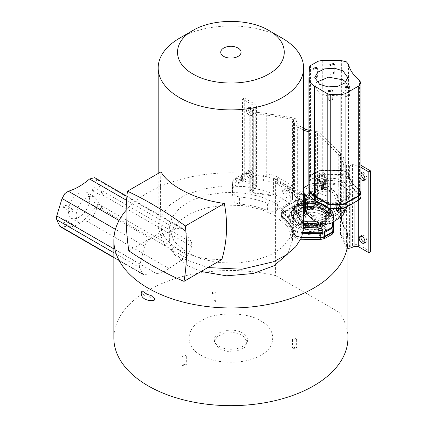 <?xml version="1.0" encoding="UTF-8"?>
<svg xmlns="http://www.w3.org/2000/svg" width="427" height="427" viewBox="0 0 427 427"><rect width="100%" height="100%" fill="white"/><g stroke="black" fill="none" stroke-linecap="round" stroke-linejoin="round"><path stroke-width="0.32" stroke-dasharray="2.13 1.6" d="M154.056 300.432L149.471 296.285L151.019 295.409M316.204 221.704L318.003 221.362L325.956 217.669L329.052 212.411L327.68 207.741C322.753 202.313 315.121 200.439 304.782 202.11C299.557 203.401 296.087 205.563 294.368 208.611L294.465 209.289L293.675 210.895L293.52 209.556C297.107 201.848 315.067 199.484 324.258 205.067C326.367 206.353 327.781 207.57 328.502 208.728C330.754 212.438 330.653 215.816 326.676 219.441L324.776 220.77L319.375 223.022M308.918 184.661L312.11 183.658C321.931 182.585 329.414 185.27 334.549 191.723A17.721 14.956 137.6 0 1 336.513 207.805A17.721 14.956 137.6 0 1 322.524 219.505A17.721 14.956 137.6 0 1 308.374 215.619L312.26 217.861L319.967 218.218C327.546 216.313 329.793 210.175 329.302 210.858L329.052 212.411L327.68 207.741M303.602 227.735L301.772 218.373L301.419 219.686L303.602 220.94M336.204 202.569L337.463 203.167A1.1 0.833 -34.3 0 0 336.556 202.889L335.964 203.353L337.277 203.764L337.106 207.97L337.56 208.227L337.186 208.381L335.798 207.474A49.804 14.902 -102.8 0 0 335.964 203.353L320.335 201.528L315.281 197.877L313.583 193.362L316.359 188.115L323.442 184.507L322.7 181.715C316.46 182.825 308.411 189.898 312.868 195.86C316.097 202.035 330.162 204.496 336.556 202.889L336.204 202.569C329.233 203.498 323.239 202.569 318.216 199.783C314.363 196.687 312.82 194.547 313.583 193.362L313.253 196.575L313.914 195.171C315.227 192.753 317.752 190.816 321.494 189.358L321.494 189.358A14.534 4.35 77.2 0 1 321.077 189.423L322.262 188.803A5.007 1.5 -102.8 0 0 322.476 185.121L321.707 185.297L321.574 184.747L321.008 185.238L321.51 185.537L322.246 183.701A4.398 2.535 180 0 1 318.852 182.959A4.398 2.535 180 0 1 317.869 182.094A4.398 2.535 180 0 1 317.565 181.165A4.398 2.535 180 0 1 320.351 178.806A4.398 2.535 180 0 1 325.07 179.372A4.398 2.535 180 0 1 326.052 180.237A4.398 2.535 180 0 1 326.356 181.165A4.398 2.535 180 0 1 324.744 183.13L324.258 184.912L322.78 184.496L321.574 184.747M146.445 293.68L146.824 294.758C144.908 296.418 143.237 295.351 141.801 291.566L141.983 290.792M219.2 346.446A16.541 9.549 0 0 0 242.589 346.446A16.541 9.549 0 0 0 247.436 339.695A16.541 9.549 0 0 0 242.589 332.943A16.541 9.549 0 0 0 219.2 332.943A16.541 9.549 0 0 0 214.354 339.695A16.541 9.549 0 0 0 219.2 346.446M201.154 355.248C214.653 364.519 247.137 364.519 260.635 355.248C276.691 347.455 276.691 328.699 260.635 320.912C247.137 311.641 214.653 311.641 201.154 320.912C185.099 328.699 185.099 347.455 201.154 355.248M139.496 265.989L139.8 267.697L143.018 274.481L156.597 273.696C160.515 273.499 164.635 271.791 168.964 268.567L185.425 257.518L187.464 255.373L191.734 246.448L191.734 242.595L184.165 229.966L182.564 228.392L175.668 228.707C166.69 233.473 158.454 236.878 150.961 238.923C148.03 239.979 145.933 242.408 144.684 246.224L139.496 265.989M126.061 210.346A117.035 67.573 180 0 1 250.249 173.746L251.071 174.408L253.275 175.091L253.275 113.358L251.071 112.675L249.8 110.908L250.756 109.339L253.291 107.519L253.291 188.275L250.756 190.095L249.8 191.664L250.249 192.769A117.035 67.573 180 0 1 269.709 195.662L273.408 194.653L273.408 178.326A117.035 67.573 180 0 1 275.57 178.828L275.57 275.623A117.035 67.573 0 0 0 113.86 338.077M250.249 173.746L250.249 192.769M360.922 167.368L358.306 165.852L354.106 165.724L350.951 167.187L345.171 167.005L343.991 165.735L341.344 158.214L341.344 217.338M296.034 347.098L292.538 347.93L293.135 348.768L296.632 347.93L296.034 347.098M293.135 340.154L292.538 339.316L296.034 338.483L296.632 339.316L293.135 340.154M215.277 300.475L211.781 301.307L212.379 302.145L215.875 301.307L215.277 300.475M212.379 293.53L211.781 292.692L215.277 291.86L215.875 292.692L212.379 293.53M185.718 364.162L182.222 365L182.825 365.832L186.316 365L185.718 364.162M182.825 357.218L182.222 356.385L185.718 355.547L186.316 356.385L182.825 357.218M273.408 194.653L270.643 195.123L266.79 194.242L253.766 192.71L253.766 111.954L252.821 111.666L252.282 110.908L252.688 110.235L252.688 190.992L255.223 189.172L256.462 187.133L254.818 184.838L244.297 178.769L242.547 179.778L253.062 185.852L253.985 187.133L253.291 188.275M253.766 192.71L252.821 192.422L252.282 191.664L252.688 190.992M301.142 239.248L295.906 237.951L293.723 235.4C292.324 229.518 288.663 224.148 282.733 219.297L281.313 216.724L283.565 213.585L297.229 205.83L301.622 204.832L312.254 204.992L314.896 205.654L328.352 213.564C332.073 215.822 333.909 218.512 333.855 221.634L333.813 222.563M301.526 237.695L295.906 236.393L293.723 233.841L293.723 235.4M235.112 202.852L232.864 199.831L232.363 188.809L232.363 181.63L234.092 179.185L241.559 174.803L244.185 174.141L263.379 173.853C268.786 173.821 273.445 174.878 277.358 177.034L291.049 184.8L292.196 186.327L292.479 192.556L292.479 199.644L290.744 202.088L277.363 209.951C274.262 211.504 270.953 211.675 267.43 210.458C259.024 207.036 249.72 204.923 239.531 204.111L235.112 202.852M239.531 204.111L239.531 197.023L235.112 195.763L232.864 192.742L232.363 181.721L232.363 188.809L234.092 186.273L241.559 181.891L244.185 181.235L263.379 180.941C268.78 180.915 273.44 181.971 277.358 184.122L291.049 191.888L292.196 193.415L292.474 199.553L292.474 192.465L290.744 195L277.363 202.862C274.267 204.432 270.953 204.602 267.43 203.369L267.43 210.458M201.117 271.481L187.378 265.509L174.419 254.497L169.354 240.385L172.252 229.609L180.189 220.252L191.467 213.105L206.454 207.778L224.538 205.045L243.507 205.611L260.758 209.321L274.412 215.261L287.376 226.273L292.436 240.385L287.873 253.809M274.412 202.611L287.75 214.14L292.436 227.735L289.784 238.047L282.066 247.473L269.939 255.202L254.444 260.561L236.926 263.096L218.891 262.584L201.886 259.072L187.378 252.859L174.04 241.33L169.354 227.735L172.006 217.423L179.724 207.997L191.856 200.268L207.346 194.909L224.864 192.374L242.899 192.887L259.904 196.399L274.412 202.611M342.315 155.77L340.495 156.821L338.782 154.627L316.156 132.562L317.992 131.5L319.193 132.493L340.538 153.613L343.772 157.931L346.42 165.446L346.927 165.991L349.398 166.071L352.553 164.608C355.157 163.589 357.661 163.664 360.057 164.843L360.922 165.34M370.572 251.668L360.057 245.6C357.661 244.42 355.157 244.345 352.553 245.365L349.398 246.827L346.927 246.747L346.42 246.203L343.772 238.688L339.94 233.067L341.312 237.001A117.035 67.573 180 0 1 346.324 248.236L346.324 229.214M72.462 226.796L70.722 227.009L70.615 226.465L71.41 224.607L73.145 224.394L72.462 226.796M63.228 222.835L64.691 222.307L65.486 220.449L65.096 219.595L63.639 220.118L62.844 221.976L63.228 222.835L70.722 227.009M102.037 194.872L100.297 195.086L100.19 194.541L100.98 192.684L102.443 192.161L102.832 193.015L102.037 194.872M92.803 190.906L100.297 195.086M92.419 190.052L92.803 190.912L94.266 190.383L95.061 188.526L94.671 187.672L93.209 188.195L92.419 190.052M90.983 218.592L84.914 222.942L79.166 222.825L76.924 220.316L76.038 215.907C76.38 210.249 78.52 205.243 82.459 200.882L88.528 196.537L94.276 196.655L96.518 199.163L97.404 203.572C97.062 209.23 94.922 214.237 90.983 218.592M68.267 211.424L69.153 215.827L71.394 218.341L77.148 218.453L83.212 214.108C87.151 209.753 89.291 204.741 89.638 199.083L88.752 194.675L86.505 192.166L80.756 192.049L74.693 196.399C70.754 200.754 68.608 205.761 68.267 211.424M72.462 211.947L70.722 212.16L70.615 211.616L71.41 209.758L72.868 209.235L73.257 210.089L72.462 211.947M62.95 207.671L64.691 207.458L65.486 205.6L65.101 204.746L63.639 205.27L62.95 207.671L70.722 212.16M102.037 209.721L100.297 209.935L100.19 209.39L100.98 207.533L102.443 207.01L102.832 207.864L102.037 209.721M92.526 205.446L94.266 205.232L95.061 203.375L94.671 202.521L93.209 203.044L92.526 205.446L100.297 209.935M219.2 348.779L227.671 351.394L237.225 350.85L244.644 347.332L247.436 342.027L242.589 335.275L234.124 332.66L224.565 333.204L217.146 336.722L214.354 342.027L219.2 348.779M246.432 110.235L247.286 108.351L249.347 108.554C251.103 109.782 252.074 111.468 252.261 113.603L251.407 115.487L249.347 115.285C247.591 114.057 246.619 112.376 246.432 110.235M251.097 107.545L249.037 107.342L248.183 109.227C248.37 111.362 249.341 113.043 251.097 114.276L253.158 114.479L254.012 112.589C253.83 110.454 252.859 108.773 251.097 107.545M246.432 173.047L247.286 171.163L249.347 171.366C251.103 172.593 252.074 174.275 252.261 176.415L251.407 178.299L249.347 178.096C247.591 176.869 246.619 175.187 246.432 173.047M251.097 170.352L249.037 170.149L248.183 172.038C248.37 174.173 249.341 175.855 251.097 177.082L253.158 177.29L254.012 175.401C253.83 173.266 252.859 171.585 251.097 170.352M360.922 179.452L359.107 175.289L359.961 173.405L360.922 173.223M364.765 179.698L365.838 179.532L366.686 177.643C366.505 175.508 365.533 173.826 363.772 172.599L361.712 172.391L361.034 173.239M360.922 173.624L360.922 175.006M364.765 242.509L365.838 242.339L366.686 240.454C366.505 238.319 365.533 236.633 363.772 235.405L361.712 235.202L361.034 236.046M284.11 212.336L297.768 204.586L301.601 203.716L312.238 203.876L314.347 204.405L327.803 212.31C331.379 214.482 333.14 217.065 333.092 220.06L332.585 231.14L331.667 232.357L324.082 236.665L320.25 237.535L301.163 237.247L296.45 236.078L294.486 233.782C293.071 227.826 289.362 222.392 283.363 217.476C281.478 215.662 281.724 213.948 284.11 212.336M241.207 177.488L242.253 178.945L236.158 180.402L235.112 178.945L241.207 177.488M241.207 180.178L242.253 181.635L236.158 183.092L235.112 181.635L241.207 180.178M288.753 188.302L289.8 189.759L283.699 191.216L282.653 189.759L288.753 188.302M288.753 190.992L289.8 192.449L283.699 193.906L282.653 192.449L288.753 190.992M301.643 218.208L294.379 207.271L282.306 198.053L265.172 190.714L245.082 186.562L223.769 185.958L203.071 188.953L184.768 195.283L170.442 204.416L161.315 215.55L158.187 227.735L163.722 243.801L179.484 257.417L207.906 267.558M221.869 259.499C205.526 259.653 191.397 256.504 179.484 250.057C171.195 245.279 165.238 239.221 161.603 231.882C160.226 209.545 160.013 189.535 160.974 171.857M301.772 218.373L301.798 194.771C301.419 193.42 300.971 192.871 300.459 193.116L296.199 198.224A44.632 13.354 -102.8 0 0 294.368 208.611L294.465 209.289L294.577 207.848M294.379 207.271L294.998 202.633L296.199 198.224M303.127 232.528L301.163 232.496L296.493 231.338L294.539 229.059C293.125 223.097 289.415 217.658 283.405 212.742C281.5 210.922 281.761 209.214 284.19 207.618L297.806 199.889L301.601 199.03L312.233 199.19L314.309 199.708L327.765 207.618C331.325 209.78 333.087 212.352 333.033 215.341L332.686 222.985M303.602 222.926L302.145 222.451L300.336 220.882L296.93 214.53L293.675 210.895M303.602 227.42L296.034 224.597L291.155 220.247C282.599 208.744 310.498 197.269 326.34 207.1L331.213 211.45L332.329 217.866L327.221 224.052M300.085 202.521C300.021 201.202 301.04 200.813 303.143 201.363L303.56 201.725C303.624 203.044 302.599 203.433 300.501 202.884L299.951 202.12L299.951 206.396A1.868 1.078 0 0 0 300.501 207.159A1.868 1.078 0 0 0 302.535 207.389A1.868 1.078 0 0 0 303.688 206.396A1.868 1.078 0 0 0 303.143 205.633A1.868 1.078 0 0 0 300.501 205.633A1.868 1.078 0 0 0 299.951 206.396M321.873 233.083A1.868 1.078 0 0 0 319.231 233.083A1.868 1.078 0 0 0 318.681 233.847A1.868 1.078 0 0 0 319.231 234.604A1.868 1.078 0 0 0 321.264 234.839A1.868 1.078 0 0 0 322.417 233.847A1.868 1.078 0 0 0 321.873 233.083L318.841 233.302L318.302 234.802L318.841 235.277C321.558 235.982 322.876 235.485 322.796 233.777L322.257 233.302M303.143 205.633L300.112 205.857L299.573 207.351L300.112 207.826C302.828 208.531 304.147 208.034 304.067 206.332L303.528 205.857M338.702 208.862A4.398 2.535 180 0 1 337.581 208.392A4.398 2.535 180 0 1 336.295 206.599A4.398 2.535 180 0 1 337.661 204.757L338.157 209.977L338.547 210.089L338.003 204.298A1.1 1.1 0 0 0 337.81 203.679L337.463 203.167A1.1 0.833 -34.3 0 1 337.581 203.556L337.928 204.063L337.661 204.757L336.903 203.401C334.677 204.896 334.64 206.412 336.802 207.944L339.3 208.771L343.068 208.563C346.58 207.143 347.082 205.44 344.573 203.455L340.741 202.526L340.73 204.058A4.398 2.535 180 0 1 343.799 204.805A4.398 2.535 180 0 1 345.085 206.599A4.398 2.535 180 0 1 343.409 208.589M339.3 208.771L330.274 208.632L328.203 208.114L314.747 200.21C311.182 198.043 309.426 195.47 309.474 192.481L309.975 181.4A0.55 0.448 2.6 0 1 309.431 180.947A3.565 2.06 180 0 1 310.493 179.532L318.083 175.23L320.133 174.478L320.319 175.225L317.32 176.554C315.991 177.979 316.242 179.297 318.072 180.493L322.492 181.406L322.246 181.678A4.398 2.535 180 0 1 318.852 180.941A4.398 2.535 180 0 1 317.565 179.148L317.565 179.148A4.398 2.535 180 0 1 320.277 176.805A4.398 2.535 180 0 1 325.07 177.354A4.398 2.535 180 0 1 326.356 179.148L326.356 179.148A4.398 2.535 180 0 1 324.744 181.112L325.305 180.77C327.936 179.244 328.117 177.653 325.844 176.009L320.319 175.225L322.257 175.038L341.344 175.326L346.019 176.484L347.968 178.764C349.387 184.726 353.097 190.164 359.102 195.08C360.975 196.884 360.724 198.582 358.365 200.183L343.068 208.563M322.791 181.881L322.492 181.406L323.212 182.046L322.492 181.406L322.246 181.678L322.246 183.701L322.791 183.898L322.791 181.881L322.246 181.678M338.547 210.089L338.157 209.977C339.038 211.589 339.716 212.251 340.191 211.957L340.805 211.819C341.344 211.856 341.483 211.013 341.226 209.283L340.335 209.684L338.894 207.565L339.406 206.652L337.906 208.216L338.894 207.565L339.065 203.353L339.369 203.151L339.961 203.876L340.73 204.058L340.73 206.081L339.716 205.675L340.831 211.723L340.063 211.893L337.106 207.97L335.798 207.474M341.344 170.613L346.019 171.777L347.968 174.056C349.387 180.018 353.097 185.457 359.102 190.373C361.007 192.187 360.746 193.895 358.322 195.497L344.701 203.22L340.911 204.085L330.274 203.925L328.203 203.401L314.747 195.497C311.182 193.335 309.426 190.757 309.474 187.773L309.975 176.693L310.877 175.497L318.467 171.19L322.257 170.325L341.354 170.517L322.268 170.229L322.273 174.275L341.36 174.563A7.414 4.281 180 0 1 346.409 175.812A7.414 4.281 180 0 1 348.517 178.272A62.646 36.167 0 0 0 359.55 194.45A7.414 4.281 180 0 1 360.922 196.932M360.922 192.668L359.55 190.186C353.599 185.313 349.916 179.922 348.517 174.013L346.409 171.553L341.36 170.298L322.273 170.01L318.083 170.965L310.493 175.267L309.431 176.682L308.918 188.051M316.743 82.069L314.795 86.553L319.626 93.283L327.904 95.867L337.826 95.285L344.861 91.944L347.765 86.553L345.817 82.069M348.96 94.965L345.208 95.861L345.854 96.758L349.601 95.861L348.96 94.965M332.041 98.813L328.288 99.71L328.929 100.607L332.681 99.71L332.041 98.813M316.711 76.348L312.959 77.244L313.605 78.141L317.357 77.244L316.711 76.348M333.631 72.499L329.879 73.396L330.525 74.293L334.277 73.396L333.631 72.499M341.226 209.283L340.73 206.081A4.398 2.535 0 0 1 343.799 206.823A4.398 2.535 0 0 1 344.776 207.687A4.398 2.535 0 0 1 345.085 208.616M347.93 338.077A117.035 67.573 0 0 0 339.07 312.286L339.07 215.491A117.035 67.573 180 0 1 339.94 216.74L339.94 233.067M60.287 226.716A3.838 2.215 120 0 0 61.141 226.886L73.641 225.798C77.18 225.413 80.719 223.369 84.263 219.665L96.758 206.326L98.199 203.834L101.135 194.141L101.135 190.287L95.861 178.982L94.703 177.669M341.312 237.001L342.246 236.462M339.94 216.74L319.193 204.763L319.193 132.493M273.408 178.326L294.15 190.303L295.964 192.353L296.984 196.041L299.06 198.39L305.188 201.928L309.265 203.129L315.649 203.716L319.193 204.763M339.07 215.491L275.57 178.828M339.07 312.286L275.57 275.623M295.1 118.284L293.264 119.346L268.711 115.375L270.531 114.324L272.81 114.516L294.15 118.033L295.1 118.284L295.964 119.635L296.984 123.323L296.984 196.041M270.643 195.123L269.709 195.662M282.733 219.297L282.733 217.733L281.313 215.16L283.565 212.022L297.229 204.271L301.622 203.273L312.254 203.433L314.896 204.095L328.352 212C332.078 214.258 333.914 216.948 333.855 220.07L333.743 222.59M340.319 218.368L317.442 204.88L315.254 204.234L308.87 203.642L303.437 202.046L297.309 198.507L294.534 195.369L293.514 191.68L292.399 190.421L271.06 178.096L266.293 176.618L253.275 175.091M346.324 248.236L347.93 248.487M309.265 203.129L309.265 130.411L317.992 131.5M299.06 198.39L299.06 125.677L296.984 123.323M309.265 130.411L308.918 130.374M299.06 125.677L303.602 128.297M253.766 111.954L266.79 113.486L270.531 114.324M253.062 185.852L253.062 105.095L253.985 106.376L253.291 107.519M253.062 105.095L242.547 99.021L242.547 179.778M242.547 99.021L244.297 98.013L244.297 178.769M244.297 98.013L254.818 104.081L256.462 106.376L255.223 108.415L252.688 110.235M268.711 115.375L253.275 113.358M303.602 130.32L297.309 126.686L294.534 123.547L293.514 119.864L293.514 191.68M315.254 204.234L315.259 132.413L308.918 131.831M315.259 132.413L316.156 132.562M340.495 156.821L341.344 158.214M293.264 119.346L293.514 119.864M282.733 217.733C288.663 222.584 292.324 227.954 293.723 233.841M239.531 197.023C249.72 197.829 259.024 199.948 267.43 203.369M65.096 219.595L73.145 224.394M293.52 209.556L294.368 208.611L294.465 209.289L297.768 213.142L296.93 214.53M300.336 220.882L301.419 219.686L297.768 213.142M328.502 208.728L327.861 208.328C326.031 204.234 313.167 199.985 303.805 202.884C295.724 205.52 296.082 206.828 294.256 209.006L294.368 208.611M301.798 194.771L303.602 195.283M128.81 250.814L161.603 231.882M305.342 201.816L305.476 211.701M303.602 216.713A22.444 6.715 77.2 0 0 302.615 220.631L302.145 222.451M305.305 210.762L305.118 209.15M224.815 47.514A10.179 5.877 180 0 1 236.974 47.514M303.56 201.725L303.688 206.396M321.494 188.98L321.403 185.633L321.707 185.297A5.007 1.5 77.2 0 1 321.494 188.98L323.805 188.798A14.534 4.35 -102.8 0 0 324.002 188.787A14.534 4.35 -102.8 0 0 326.169 183.888L341.963 185.403L347.194 188.996L349.03 193.618L346.462 198.795L339.577 202.531L339.881 201.736L340.394 202.019C347.055 200.642 354.357 193.26 349.371 187.496C345.512 181.384 331.283 179.452 325.513 181.075L326.169 183.888A0.55 0.368 -176.3 0 1 325.502 183.642C325.267 186.722 324.509 188.302 323.223 188.371L323.805 188.798L321.211 189.102L321.515 185.542A4.398 4.398 0 0 1 317.565 181.165L317.565 179.148L318.622 180.44L322.342 181.213L323.154 181.854L323.751 184.202A0.55 0.368 3.7 0 0 323.714 184.048C323.479 187.133 322.721 188.707 321.435 188.777L321.077 189.423M337.906 208.216L338.328 208.05L337.106 207.97L337.56 208.227L337.186 208.381L338.328 208.05L340.805 211.819M321.008 185.238L321.403 185.633L321.008 185.238L321.403 185.633L321.707 185.297L321.403 185.633C322.268 186.38 322.727 185.804 322.791 183.898M338.894 207.565L338.99 203.108L339.577 202.531L339.406 206.652M322.252 184.592L322.476 185.121L323.191 185.227L323.223 188.371L322.262 188.803M316.935 175.876L317.32 176.554L310.877 180.205L309.975 181.4M323.506 184.672L323.191 185.227C323.655 186.311 324.12 185.729 324.579 183.493L324.792 181.331L325.502 183.642M324.579 183.493L324.744 181.112L325.305 180.77L325.513 181.075L325 181.64M337.56 208.227L340.191 211.957M179.484 38.243A72.707 41.979 180 0 1 282.306 38.243M342.438 207.741A2.471 1.425 0 0 0 338.942 207.741A2.471 1.425 0 0 0 338.216 208.75A2.471 1.425 0 0 0 338.942 209.758A2.471 1.425 0 0 0 342.438 209.758A2.471 1.425 0 0 0 343.159 208.75A2.471 1.425 0 0 0 342.438 207.741M338.942 201.998A2.471 1.425 180 0 1 338.216 200.989A2.471 1.425 180 0 1 339.743 199.671A2.471 1.425 180 0 1 342.438 199.98A2.471 1.425 180 0 1 343.159 200.989A2.471 1.425 180 0 1 341.637 202.307A2.471 1.425 180 0 1 338.942 201.998M323.709 180.29A2.471 1.425 0 0 0 321.013 179.98A2.471 1.425 0 0 0 319.487 181.299A2.471 1.425 0 0 0 320.213 182.308A2.471 1.425 0 0 0 322.908 182.617A2.471 1.425 0 0 0 324.435 181.299A2.471 1.425 0 0 0 323.709 180.29M320.213 174.547A2.471 1.425 180 0 1 319.487 173.538A2.471 1.425 180 0 1 321.013 172.22A2.471 1.425 180 0 1 323.709 172.529A2.471 1.425 180 0 1 324.435 173.538A2.471 1.425 180 0 1 322.908 174.856A2.471 1.425 180 0 1 320.213 174.547M309.068 234.487A1.868 1.078 180 0 1 308.524 233.724A1.868 1.078 180 0 1 309.676 232.731A1.868 1.078 180 0 1 311.71 232.961A1.868 1.078 180 0 1 312.26 233.724A1.868 1.078 180 0 1 311.107 234.722A1.868 1.078 180 0 1 309.068 234.487M311.71 233.409A1.868 1.078 0 0 0 309.676 233.174A1.868 1.078 0 0 0 308.524 234.172A1.868 1.078 0 0 0 309.068 234.935A1.868 1.078 0 0 0 311.107 235.17A1.868 1.078 0 0 0 312.26 234.172A1.868 1.078 0 0 0 311.71 233.409M310.659 208.173A1.868 1.078 180 0 1 310.114 207.41A1.868 1.078 180 0 1 311.267 206.412A1.868 1.078 180 0 1 313.301 206.647A1.868 1.078 180 0 1 313.85 207.41A1.868 1.078 180 0 1 312.697 208.408A1.868 1.078 180 0 1 310.659 208.173M313.301 207.095A1.868 1.078 0 0 0 311.267 206.86A1.868 1.078 0 0 0 310.114 207.858A1.868 1.078 0 0 0 310.659 208.622A1.868 1.078 0 0 0 312.697 208.851A1.868 1.078 0 0 0 313.85 207.858A1.868 1.078 0 0 0 313.301 207.095M325.988 230.639A1.868 1.078 180 0 1 325.443 229.875A1.868 1.078 180 0 1 326.596 228.883A1.868 1.078 180 0 1 328.63 229.112A1.868 1.078 180 0 1 329.18 229.875A1.868 1.078 180 0 1 328.027 230.874A1.868 1.078 180 0 1 325.988 230.639M328.63 229.561A1.868 1.078 0 0 0 326.596 229.326A1.868 1.078 0 0 0 325.443 230.324A1.868 1.078 0 0 0 325.988 231.087A1.868 1.078 0 0 0 328.027 231.322A1.868 1.078 0 0 0 329.18 230.324A1.868 1.078 0 0 0 328.63 229.561M306.954 193.628C308.257 194.68 308.657 196.922 308.15 200.343L307.702 204.239L307.467 203.941L307.675 210.335L306.372 211.589C304.083 212.443 302.903 216.126 302.834 222.638L302.834 223.321A3.571 2.06 0 0 0 303.629 224.02A3.571 2.06 0 0 0 304.648 224.437L304.648 223.753A15.521 8.962 0 0 0 316.877 223.962A15.521 8.962 0 0 0 326.708 215.624A15.521 8.962 0 0 0 305.497 207.287A15.521 8.962 0 0 0 296.802 212.251A44.243 13.237 77.2 0 1 299.503 196.249L299.503 196.249A44.243 13.237 77.2 0 1 306.954 193.628L306.372 196.196L307.675 199.9L307.525 209.022M300.501 226.732A15.11 8.721 180 0 1 296.076 220.567A15.11 8.721 180 0 1 305.401 212.507A15.11 8.721 180 0 1 321.873 214.397A15.11 8.721 180 0 1 326.297 220.567A15.11 8.721 180 0 1 316.967 228.626A15.11 8.721 180 0 1 300.501 226.732M321.873 214.845A15.11 8.721 0 0 0 305.401 212.956A15.11 8.721 0 0 0 296.076 221.015A15.11 8.721 0 0 0 300.501 227.185A15.11 8.721 0 0 0 316.967 229.075A15.11 8.721 0 0 0 326.297 221.015A15.11 8.721 0 0 0 321.873 214.845M324.536 212.859A18.879 10.899 180 0 1 324.536 228.274A18.879 10.899 180 0 1 297.838 228.274A18.879 10.899 180 0 1 297.838 212.859A18.879 10.899 180 0 1 324.536 212.859M302.578 223.604L304.536 224.805C316.653 228.525 331.603 220.391 325.886 213.185C321.558 205.665 301.014 205.606 296.551 213.1L296.535 214.749L302.578 223.604L302.834 223.321L296.792 214.466L296.792 213.783C297.123 199.43 300.32 193.564 306.372 196.196L306.372 211.589L307.851 213.783A22.834 6.832 -102.8 0 0 304.648 223.753A3.571 2.06 -0 0 1 303.629 223.342A3.571 2.06 -0 0 1 302.834 222.638M304.739 207.084L305.049 207.015C311.662 205.675 317.853 206.454 323.618 209.353C332.654 213.612 328.982 223.881 317.629 225.974L317.325 226.043C310.712 227.383 304.52 226.604 298.751 223.711C289.719 219.446 293.392 209.177 304.739 207.084M320.346 193.602A15.521 8.962 180 0 1 315.804 187.266A15.521 8.962 180 0 1 325.385 178.982A15.521 8.962 180 0 1 342.299 180.925A15.521 8.962 180 0 1 346.847 187.266A15.521 8.962 180 0 1 337.266 195.545A15.521 8.962 180 0 1 320.346 193.602M307.467 203.941L307.819 210.26L307.451 209.182L307.44 204.01L307.648 200.941L308.15 200.343A15.521 13.104 -42.4 0 1 320.528 189.802A15.521 13.104 -42.4 0 1 332.927 193.207A15.521 13.104 -42.4 0 1 334.645 207.292A15.521 13.104 -42.4 0 1 322.396 217.54A15.521 13.104 -42.4 0 1 309.997 214.14A15.521 13.104 -42.4 0 1 307.958 210.959C309.004 212.582 308.967 213.521 307.851 213.783M307.819 210.26L307.536 209.828L307.648 200.941M293.739 212.022A1.868 1.078 180 0 1 293.194 211.258A1.868 1.078 180 0 1 294.347 210.26A1.868 1.078 180 0 1 296.381 210.495A1.868 1.078 180 0 1 296.93 211.258A1.868 1.078 180 0 1 295.778 212.256A1.868 1.078 180 0 1 293.739 212.022M296.381 210.943A1.868 1.078 0 0 0 294.347 210.708A1.868 1.078 0 0 0 293.194 211.707A1.868 1.078 0 0 0 293.739 212.47A1.868 1.078 0 0 0 295.778 212.699A1.868 1.078 0 0 0 296.93 211.707A1.868 1.078 0 0 0 296.381 210.943M323.73 188.803L324.002 188.787C328.021 188.483 331.144 189.14 333.37 190.762L334.549 191.723A17.721 14.956 137.6 0 0 320.394 187.837A17.721 14.956 -42.4 0 0 309.367 194.739M323.442 184.507A14.534 4.35 77.2 0 1 321.494 189.358C322.396 189.679 323.148 187.96 323.751 184.202A0.55 0.368 3.7 0 1 323.442 184.507M139.8 267.697L113.86 252.72M250.756 109.339L250.756 190.095M343.991 213.911L343.991 165.735M232.864 199.831L232.864 192.742M349.398 246.827L349.398 166.071M301.772 237.092L301.147 237.086A7.414 4.281 180 0 1 296.103 235.832A7.414 4.281 180 0 1 293.995 233.372A62.646 36.167 0 0 0 282.957 217.194A7.414 4.281 180 0 1 281.585 214.717A7.414 4.281 180 0 1 283.758 211.691A7.414 4.281 180 0 1 283.806 211.664L297.422 203.935A5.764 3.331 180 0 1 301.617 202.985L312.249 203.145A3.565 2.06 180 0 1 314.699 203.759L328.155 211.664A18.953 10.942 180 0 1 333.588 219.334A18.953 10.942 180 0 1 333.583 219.622L333.583 219.638A0.55 0.448 -177.4 0 0 333.583 219.622L333.583 215.795L333.268 222.777M284.152 212.315A0.55 0.315 60.4 0 1 283.806 211.664L283.806 207.842L297.422 200.114A5.764 3.331 180 0 1 301.617 199.158L312.249 199.324A3.565 2.06 180 0 1 314.699 199.937L328.155 207.842A18.953 10.942 180 0 1 333.588 215.512A18.953 10.942 180 0 1 333.583 215.795A0.55 0.448 -177.4 0 0 333.033 215.341M294.486 233.782A0.55 0.443 -13 0 1 293.995 233.372L293.995 229.55A0.55 0.443 -13 0 1 294.539 229.059M302.967 233.291L301.147 233.265A7.414 4.281 180 0 1 296.103 232.01A7.414 4.281 180 0 1 293.995 229.55A62.646 36.167 180 0 0 282.957 213.372A7.414 4.281 180 0 1 281.585 210.895A7.414 4.281 180 0 1 283.806 207.842A0.55 0.315 60.4 0 1 284.19 207.618M325.956 217.669L326.676 219.441A19.183 11.075 0 0 0 324.75 205.072A19.183 11.075 0 0 0 297.619 205.072A19.183 11.075 0 0 0 297.619 220.738A19.183 11.075 0 0 0 303.602 223.081M321.237 223.54A19.781 11.422 0 0 0 325.171 221.778A19.781 11.422 0 0 0 330.968 213.703A19.781 11.422 0 0 0 325.171 205.627A19.781 11.422 0 0 0 297.197 205.627A19.781 11.422 0 0 0 291.406 213.703A19.781 11.422 0 0 0 297.197 221.778A19.781 11.422 0 0 0 303.602 224.255M322.631 223.817A19.781 11.422 0 0 0 330.968 214.503A19.781 11.422 0 0 0 325.171 206.428A19.781 11.422 0 0 0 303.618 203.951A19.781 11.422 0 0 0 291.406 214.503A19.781 11.422 0 0 0 297.197 222.579A19.781 11.422 0 0 0 303.602 225.05M338.819 207.255L337.058 208.05L338.953 210.794L338.003 206.316L337.661 206.775A4.398 2.535 0 0 0 336.295 208.616A4.398 2.535 0 0 0 336.305 208.824M359.102 195.08A0.55 0.368 129.1 0 0 359.55 194.45L359.55 190.639A7.414 4.281 180 0 1 360.922 193.116L359.449 190.394A0.55 0.368 129.1 0 0 359.102 190.373M341.344 175.326L341.36 170.747A7.414 4.281 180 0 1 346.409 172.001A7.414 4.281 180 0 1 348.517 174.462L348.517 178.272A0.55 0.443 167 0 1 347.968 178.764M309.474 192.481A0.55 0.448 2.6 0 1 308.924 192.027L309.431 177.13A3.565 2.06 180 0 1 310.493 175.716L318.083 171.414A5.764 3.331 180 0 1 322.273 170.458L341.354 170.517L346.297 171.75C347.898 172.983 348.64 173.858 348.507 174.376A0.55 0.443 167 0 0 347.968 174.056M341.36 170.298L341.36 60.607M73.641 225.798L156.597 273.696M143.824 274.625L61.141 226.886M142.479 273.851L113.86 257.326M139.8 263.843L113.86 248.866M144.684 246.224L115.434 229.336M150.961 238.923L119.042 220.497M126.525 200.332L175.668 228.707M184.165 229.966L95.861 178.982M191.734 242.595L101.135 190.287M191.734 246.448L101.135 194.141M187.464 255.373L98.199 203.834M185.425 257.518L96.758 206.326M168.964 268.567L84.263 219.665M340.538 153.613L340.538 233.836M272.81 194.733L272.81 114.516M294.15 118.033L294.15 190.303M343.772 157.931L343.772 238.688M315.649 203.716L315.649 131.004M295.964 192.353L295.964 119.635M305.188 129.21L305.188 201.928M266.79 194.242L266.79 113.486M254.818 104.081L254.818 184.838M255.223 108.415L255.223 189.172M294.534 123.547L294.534 195.369M297.309 198.507L297.309 126.686M303.437 202.046L303.437 130.224M308.87 203.642L308.87 184.677M317.442 133.502L317.442 204.88M338.782 217.199L338.782 154.627M266.293 176.618L266.293 114.884M271.06 115.525L271.06 178.096M292.399 190.421L292.399 119.042M301.622 203.273L301.622 204.832M297.229 205.83L297.229 204.271M283.613 213.559L283.613 211.995M301.142 238.565L301.142 237.69M328.352 213.564L328.352 212M314.896 205.654L314.896 204.095M312.254 204.992L312.254 203.433M234.092 186.273L234.092 179.185M241.559 174.803L241.559 181.891M277.363 209.951L277.363 202.862M290.744 202.088L290.744 195M292.196 193.415L292.196 186.327M291.049 191.888L291.049 184.8M277.358 184.122L277.358 177.034M263.379 180.941L263.379 173.853M244.185 181.235L244.185 174.141M350.951 204.57L350.951 167.187M354.106 202.777L354.106 165.724M346.42 165.446L346.42 246.203M352.553 164.608L352.553 245.365M360.057 164.843L360.057 245.6M358.306 165.852L358.306 200.396M301.163 232.496L301.163 237.247M332.585 231.14A0.55 0.448 -177.4 0 0 333.076 230.745M333.092 220.06A0.55 0.448 -177.4 0 0 333.583 219.638L333.588 215.512C333.487 212.379 331.64 209.742 328.043 207.591A0.55 0.32 120.4 0 0 327.765 207.618M327.803 212.31A0.55 0.32 120.4 0 0 328.155 211.664L328.155 207.842A0.55 0.32 120.4 0 0 328.043 207.591L314.587 199.687A0.55 0.32 120.4 0 0 314.309 199.708M314.347 204.405A0.55 0.32 120.4 0 0 314.699 203.759L314.699 199.937A0.55 0.32 120.4 0 0 314.587 199.687L312.233 199.19M312.238 203.876L312.244 199.089L301.601 199.03M301.601 203.716L301.606 198.929L297.539 199.863A0.55 0.315 60.4 0 1 297.806 199.889M297.768 204.586A0.55 0.315 60.4 0 1 297.422 203.935L297.422 200.114A0.55 0.315 60.4 0 1 297.539 199.863L283.918 207.586C282.156 208.856 281.382 209.956 281.585 210.895L281.585 214.717L283.058 217.439A0.55 0.368 -50.9 0 1 282.957 217.194L282.957 213.372A0.55 0.368 -50.9 0 1 283.405 212.742M283.363 217.476A0.55 0.368 -50.9 0 1 283.058 217.439C288.983 222.296 292.634 227.634 294.006 233.452C293.872 233.975 294.609 234.85 296.215 236.083L301.681 237.327M303.602 213.719L301.798 217.466M300.459 193.116A44.632 13.354 77.2 0 1 303.602 193.362M305.294 202.451L305.14 208.723M322.7 181.715L323.212 182.046L323.714 184.048M337.581 203.556L337.277 203.764M336.556 202.889L337.928 204.063L337.629 203.498M310.877 175.497A0.55 0.315 -119.6 0 0 310.493 175.716L310.493 179.532A0.55 0.315 -119.6 0 0 310.877 180.205M314.747 200.21A0.55 0.32 -59.6 0 1 314.469 200.231M308.918 192.31A18.953 10.942 180 0 1 308.924 192.027L309.431 177.13A0.55 0.448 2.6 0 1 309.975 176.693M339.369 203.151A1.1 0.833 -34.3 0 1 340.394 202.019L340.741 202.526A1.1 0.833 145.7 0 0 340.015 202.953A1.1 0.833 145.7 0 0 339.716 203.658L339.716 205.675M322.097 185.227L321.915 184.688M308.924 188.275A18.953 10.942 180 0 1 308.924 188.211A0.55 0.448 2.6 0 1 309.474 187.773M318.467 171.19A0.55 0.315 -119.6 0 0 318.083 171.414L318.083 175.23L318.441 175.881M324.744 181.112L324.579 181.475L324.744 181.112M324.792 181.331L325.305 180.77M322.257 175.038L322.273 174.275A5.764 3.331 180 0 0 320.133 174.478M314.469 195.785A0.55 0.32 -59.6 0 1 314.747 195.497M327.925 203.69A0.55 0.32 -59.6 0 1 328.203 203.401M330.263 204.239L330.274 203.925M359.55 190.639A62.646 36.167 180 0 1 348.517 174.462A0.55 0.443 167 0 0 348.507 174.376C349.878 180.199 353.524 185.537 359.449 190.394A0.55 0.368 129.1 0 1 359.55 190.639M344.973 203.508A0.55 0.315 -119.6 0 0 344.701 203.22M322.257 170.325L318.195 171.158L310.61 175.465L309.431 177.114L308.918 188.499M358.595 195.785A0.55 0.315 -119.6 0 0 358.322 195.497M359.55 190.186L359.55 80.495M308.924 78.072L308.924 187.763M309.431 176.682L309.431 66.991M310.493 65.577L310.493 175.267M318.083 170.965L318.083 61.269M322.273 60.314L322.273 170.01M348.517 64.317L348.517 174.013M325.636 183.861A15.521 8.962 180 0 1 342.299 185.862A15.521 8.962 180 0 1 346.847 192.198A15.521 8.962 180 0 1 337.015 200.535A15.521 8.962 180 0 1 320.346 198.539A15.521 8.962 180 0 1 315.804 192.198A15.521 8.962 180 0 1 325.636 183.861M298.558 226.961A17.859 10.312 0 0 0 318.019 229.198A17.859 10.312 0 0 0 329.046 219.67A17.859 10.312 0 0 0 323.815 212.379A17.859 10.312 0 0 0 304.35 210.143A17.859 10.312 0 0 0 293.328 219.67A17.859 10.312 0 0 0 298.558 226.961M323.815 209.465A17.859 10.312 -0 0 0 304.35 207.228A17.859 10.312 -0 0 0 293.328 216.756A17.859 10.312 -0 0 0 298.558 224.047A17.859 10.312 -0 0 0 318.019 226.278A17.859 10.312 -0 0 0 329.046 216.756A17.859 10.312 -0 0 0 323.815 209.465M296.792 213.783A3.571 2.06 -0 0 1 296.541 213.025A3.571 2.06 -0 0 1 296.802 212.251L296.802 212.934A3.571 2.06 0 0 0 296.541 213.708A3.571 2.06 0 0 0 296.792 214.466L296.535 214.749M296.551 213.1L296.802 212.934A15.521 8.962 0 0 1 314.16 207.511A15.521 8.962 0 0 1 326.708 216.308L327.205 210.201C327.739 211.306 325.166 213.265 319.481 216.073L312.217 215.496L309.981 214.119L315.201 218.603C319.545 221.512 324.515 222.456 330.108 221.432C335.825 219.846 339.999 216.67 342.63 211.92C345.763 205.59 347.172 199.014 346.847 192.198L346.847 187.266M315.804 187.266L315.356 197.21C315.051 198.219 315.564 193.65 323.223 191.163C329.777 191.285 333.012 191.969 332.932 193.212L327.386 188.51C323.052 185.686 318.126 184.784 312.596 185.798C308.241 186.903 304.729 189.102 302.06 192.39L299.503 196.249C297.486 200.306 296.498 205.894 296.541 213.025L296.541 213.708L296.776 213.03C302.001 204.031 327.787 207.02 326.708 216.308A15.521 8.962 0 0 1 304.648 224.437L304.536 224.805M249.8 191.664L249.8 110.908M292.538 339.316L292.538 347.93M211.781 292.692L211.781 301.307M182.222 356.385L182.222 365M292.436 240.385L292.436 227.735M79.166 222.825L71.394 218.341M247.436 342.027L247.436 339.695M247.286 108.351L249.037 107.342M247.286 171.163L249.037 170.149M359.961 173.405L361.712 172.391M359.961 236.216L361.712 235.202M242.253 178.945L242.253 181.635M289.8 189.759L289.8 192.449M297.427 205.125C292.794 208.573 290.787 211.434 291.406 213.703L291.406 214.503C289.901 206.001 314.096 199.58 325.513 207.18C330.076 210.869 331.891 213.308 330.968 214.503L330.968 213.703C331.56 203.151 308.716 198.011 297.427 205.125M318.681 229.582L318.681 233.847M300.501 205.633L300.112 205.857M319.231 233.083L318.841 233.302M345.085 207.896L345.085 206.599C344.039 208.622 341.461 209.054 337.351 207.89L336.295 206.599L336.295 208.616A4.398 4.398 0 0 0 336.3 208.824M326.356 181.165L326.356 179.148C326.714 179.228 326.239 179.724 324.931 180.626L324.541 181.358L324.253 184.918A4.398 4.398 0 0 0 326.356 181.165M314.795 86.553L314.795 77.581M345.208 95.861L345.208 86.889M328.288 99.71L328.288 90.737M312.959 77.244L312.959 68.272M329.879 73.396L329.879 64.424M143.018 274.481L113.86 257.646M182.564 228.392L126.878 196.244M253.985 187.133L253.985 106.376M256.462 187.133L256.462 106.376M281.313 216.724L281.313 215.16M294.998 202.633L294.256 209.006M305.476 199.099L305.476 211.627M347.22 206.684L348.299 201.982L349.03 193.618C348.886 194.883 348.96 198.502 339.881 201.736L338.99 203.108M338.003 204.298L338.003 206.316M334.277 73.396L334.277 64.424M317.357 77.244L317.357 68.272M332.681 99.71L332.681 90.737M349.601 95.861L349.601 86.889M347.765 86.553L347.765 77.581M322.417 229.582L322.417 233.847M158.187 227.735L158.187 173.463M282.653 189.759L282.653 192.449M235.112 178.945L235.112 181.635M364.082 243.353L365.838 242.339M364.082 180.541L365.838 179.532M251.407 178.299L253.158 177.29M251.407 115.487L253.158 114.479M214.354 342.027L214.354 339.695M102.443 207.01L94.671 202.521M72.868 209.235L65.096 204.746M94.276 196.655L86.505 192.166M102.443 192.161L94.671 187.672M169.354 240.385L169.354 227.735M252.282 191.664L252.282 110.908M186.316 356.385L186.316 365M215.875 292.692L215.875 301.307M296.632 339.316L296.632 347.93M303.602 187.789L299.124 192.63L296.477 197.525M338.216 208.75L338.216 200.989M343.159 208.75L343.159 200.989M319.487 181.299L319.487 173.538M324.435 181.299L324.435 173.538M308.524 234.172L308.524 233.724M312.26 234.172L312.26 233.724M310.114 207.858L310.114 207.41M313.85 207.858L313.85 207.41M325.443 230.324L325.443 229.875M329.18 230.324L329.18 229.875M296.076 221.015L296.076 220.567M329.046 219.67C329.041 217.183 327.376 214.92 324.04 212.881C313.754 206.097 292.116 211.685 293.328 219.67L293.328 216.756C292.586 207.73 313.535 202.804 323.757 209.337C327.194 211.37 328.955 213.842 329.046 216.756L329.046 219.67M326.297 221.015L326.297 220.567M293.194 211.707L293.194 211.258M296.93 211.707L296.93 211.258"/><path stroke-width="0.64" d="M151.019 295.409L154.996 299.183L154.056 300.432C150.608 300.955 147.507 300.475 144.742 298.991C142.421 297.587 141.236 295.788 141.188 293.589L141.983 290.792L147.352 294.47L151.051 295.415M303.602 220.94L307.792 221.8L316.204 221.704M303.602 195.283L304.328 195.667L304.664 193.895C305.956 194.963 306.271 197.584 305.609 201.768L305.476 211.627M303.602 216.713A22.444 6.715 77.2 0 1 305.3 214.786C306.437 214.455 306.549 213.404 305.641 211.621M119.042 220.497L68.352 191.227L64.877 193.57L62.043 198.512L56.764 215.907L56.428 218.026L56.764 219.761L59.711 226.064A3.838 2.215 120 0 0 60.287 226.716L113.86 257.646M126.061 210.346A117.035 67.573 180 0 0 113.86 240.385A117.035 67.573 180 0 0 230.895 307.958A117.035 67.573 180 0 0 347.93 240.385A117.035 67.573 180 0 0 346.324 229.214L345.171 228.739L343.991 227.468L341.344 219.948L340.319 218.368M287.873 253.809L274.059 265.711L253.126 273.515L226.534 275.826L201.117 271.481M360.922 173.223L362.021 173.608C363.777 174.835 364.749 176.516 364.936 178.657L364.082 180.541L362.021 180.338L360.922 179.452M361.034 173.239L360.922 173.624M360.922 175.006L363.772 179.324L364.765 179.698M359.107 238.101L359.961 236.216L362.021 236.419C363.777 237.647 364.749 239.328 364.936 241.463L364.082 243.353L362.021 243.15C360.265 241.922 359.294 240.236 359.107 238.101M361.034 236.046L360.863 237.092C361.045 239.227 362.016 240.908 363.772 242.136L364.765 242.509M268.711 30.392L282.311 38.243A72.707 41.979 180 0 1 282.311 38.243A72.707 41.979 180 0 1 303.602 67.925A72.707 41.979 180 0 1 282.306 97.612A72.707 41.979 180 0 1 179.484 97.612A72.707 41.979 180 0 1 158.187 67.925A72.707 41.979 180 0 1 179.479 38.243A72.707 41.979 180 0 1 179.484 38.243L193.079 30.392C212.769 18.425 249.026 18.425 268.711 30.392L268.711 30.392C289.437 41.761 289.437 62.694 268.711 74.058C249.026 86.024 212.769 86.024 193.079 74.058C172.353 62.694 172.353 41.761 193.079 30.392L179.479 38.243M127.454 191.211L160.974 171.857C164.464 177.888 170.635 183.498 179.484 188.675C191.974 196.068 206.919 201.005 224.319 203.482C227.997 222.472 227.18 241.143 221.869 259.499L184 281.361C165.644 273.563 147.246 263.384 128.81 250.814C125.703 229.486 125.255 209.614 127.454 191.211C146.792 200.263 166.098 211.856 185.361 225.979C187.357 245.925 186.903 264.388 184 281.361M207.906 267.558L241.863 269.234L273.413 261.788L286.053 255.09L295.617 246.865L301.579 237.572L303.602 227.735L303.602 67.925M319.375 223.022L307.573 223.785L303.602 222.926M318.814 229.966C318.75 228.648 319.77 228.264 321.873 228.808L322.289 229.176C322.348 230.495 321.328 230.884 319.231 230.334L318.681 229.582M308.924 187.763C308.87 190.837 310.68 193.49 314.352 195.721L314.352 86.024C310.68 83.799 308.87 81.146 308.924 78.072L309.431 66.991L310.493 65.577L318.083 61.269L322.273 60.314L341.36 60.607L346.409 61.856L348.517 64.317C349.921 70.225 353.599 75.622 359.55 80.495L360.922 82.977L358.707 86.024L358.707 195.721L360.922 192.668L360.922 82.977M319.626 84.311L314.795 77.581L317.699 72.19L324.733 68.848L334.661 68.267L342.94 70.85L347.765 77.581L344.861 82.971L337.826 86.313L327.904 86.894L319.626 84.311M345.817 82.069L342.94 79.822L328.614 77.164L316.743 82.069M345.854 87.786L345.208 86.889L348.96 85.992L349.601 86.889L345.854 87.786M328.929 91.634L328.288 90.737L332.041 89.841L332.681 90.737L328.929 91.634M313.605 69.169L312.959 68.272L316.711 67.375L317.357 68.272L313.605 69.169M330.525 65.32L329.879 64.424L333.631 63.527L334.277 64.424L330.525 65.32M113.86 240.385L113.86 338.077A117.035 67.573 0 0 0 230.895 405.65A117.035 67.573 0 0 0 347.93 338.077L347.93 240.385M68.352 191.227C75.419 189.134 82.486 185.056 89.553 178.988L126.525 200.332M126.878 196.244L94.703 177.669L89.553 178.988M333.813 222.563L333.354 232.71L332.217 234.231L324.621 238.538L320.229 239.536L300.821 239.243M347.93 248.487L350.951 247.943L354.106 246.48L358.306 246.609L368.821 252.683L370.572 251.668L370.572 170.912L368.821 171.926L360.922 167.368M309.265 130.411L305.188 129.21L303.602 128.297M308.918 131.831L303.437 130.224M333.743 222.59L333.354 231.151L332.217 232.667L324.621 236.98L320.229 237.978L301.526 237.695M360.922 165.34L370.572 170.912M368.821 171.926L368.821 252.683M305.3 214.786L304.328 213.249L303.602 213.719M224.319 203.482L185.361 225.979M324.082 236.665A0.55 0.315 -119.6 0 0 324.429 236.419L324.429 232.598A0.55 0.315 -119.6 0 0 324.045 231.925L320.25 232.784L303.127 232.528M333.076 230.745A0.55 0.448 -177.4 0 0 333.081 230.719L333.081 226.876A0.55 0.448 -177.4 0 0 332.532 226.422L331.63 227.618L324.045 231.925M305.476 211.701L304.328 213.249L304.328 195.667L305.476 199.099L305.342 201.816M238.09 48.07A10.179 5.877 180 0 1 238.09 56.38A10.179 5.877 180 0 1 223.7 56.38A10.179 5.877 180 0 1 224.815 47.514A15.383 15.383 0 0 1 236.974 47.514A10.179 5.877 180 0 1 238.09 48.07M322.289 229.176L322.417 229.582M327.221 224.052L316.61 227.815L303.602 227.42M330.274 208.632L340.895 208.664L340.895 204.848L330.258 204.688A3.565 2.06 180 0 1 327.808 204.074L314.352 196.169A18.953 10.942 180 0 1 308.918 188.499A18.953 10.942 180 0 1 308.924 188.275M344.701 207.933A0.55 0.315 -119.6 0 0 345.085 207.709A5.764 3.331 180 0 1 343.281 208.403L340.895 208.664M314.352 195.721L327.808 203.626L330.258 204.239L340.895 204.4L345.085 203.449L358.707 195.721M345.085 203.449L345.085 93.753L358.707 86.024M345.085 93.753L340.895 94.709L340.895 204.4M328.203 208.114A0.55 0.32 -59.6 0 1 327.808 207.885A3.565 2.06 180 0 0 330.258 208.504L330.258 94.548L340.895 94.709M330.258 94.548L327.808 93.929L327.808 203.626M314.352 86.024L327.808 93.929M308.918 188.051L308.924 78.072M305.14 208.723L305.364 209.929A17.721 14.956 137.6 0 0 308.374 215.619L313.599 220.177C318.537 223.609 324.2 224.741 330.594 223.577L342.513 215.982L347.22 206.684M305.609 201.768L305.342 201.859L305.609 201.768A17.721 14.956 -42.4 0 1 309.367 194.739M113.86 252.72L56.764 219.761M343.991 227.468L343.991 213.911M303.602 223.081A19.183 11.075 0 0 0 307.573 223.785L307.792 221.8M303.602 224.255A19.781 11.422 0 0 0 321.237 223.54M303.602 225.05A19.781 11.422 0 0 0 322.631 223.817M343.409 208.589A4.398 2.535 180 0 1 338.702 208.862M336.305 208.824A4.398 2.535 0 0 0 336.599 209.545A4.398 2.535 0 0 0 337.581 210.41A4.398 2.535 0 0 0 342.299 210.975A4.398 2.535 0 0 0 345.085 208.616L345.085 207.896M358.322 200.204A0.55 0.315 -119.6 0 0 358.707 199.98L358.707 196.169A7.414 4.281 180 0 0 360.922 193.116L360.922 196.932A7.414 4.281 180 0 1 358.749 199.959A7.414 4.281 180 0 1 358.707 199.98L345.085 207.709L345.085 203.898A5.764 3.331 180 0 1 340.895 204.848L340.911 204.085M113.86 257.326L59.711 226.064M113.86 248.866L56.764 215.907M115.434 229.336L62.043 198.512M308.87 184.677L308.87 131.826M341.344 217.338L341.344 219.948M301.142 239.248L301.142 238.565M320.229 239.536L320.229 237.978M324.621 238.538L324.621 236.98M332.217 234.231L332.217 232.667M333.354 232.71L333.354 231.151M350.951 247.943L350.951 204.57M354.106 246.48L354.106 202.777M358.306 200.396L358.306 246.609M320.25 237.535L301.772 237.092M331.667 232.357A0.55 0.315 -119.6 0 0 332.014 232.117L324.429 236.419A5.764 3.331 180 0 1 320.234 237.375L320.234 233.553L302.967 233.291M301.681 237.327L320.245 237.604L324.312 236.67L331.902 232.368L333.081 230.719L333.444 222.707L333.081 230.703A0.55 0.448 -177.4 0 0 333.081 230.703A3.565 2.06 180 0 1 332.014 232.117L332.014 228.29L324.429 232.598A5.764 3.331 180 0 1 320.234 233.553L320.25 232.784M333.268 222.777L333.081 226.876A3.565 2.06 180 0 1 332.014 228.29A0.55 0.315 -119.6 0 0 331.63 227.618M303.602 193.362A44.632 13.354 77.2 0 1 304.664 193.895M332.686 222.985L332.532 226.422M314.469 200.231A0.55 0.32 -59.6 0 1 314.352 199.98A18.953 10.942 180 0 1 308.918 192.31C308.305 194.306 310.157 196.943 314.469 200.231L327.925 208.136L330.268 208.734L340.906 208.899L344.973 207.96L358.637 200.21L360.922 196.932M327.925 203.69A0.55 0.32 -59.6 0 0 327.808 204.074L327.808 207.885L314.352 199.98L314.352 196.169A0.55 0.32 -59.6 0 1 314.469 195.785M358.595 195.785A0.55 0.315 -119.6 0 1 358.707 196.169L345.085 203.898A0.55 0.315 -119.6 0 0 344.973 203.508M336.3 208.824A4.398 4.398 0 0 0 341.984 212.817A4.398 4.398 0 0 0 345.085 208.616M305.305 210.762L305.476 199.099M308.924 188.195L308.918 192.31M158.187 173.463L158.187 67.925M308.918 184.661L303.602 187.789"/></g></svg>

